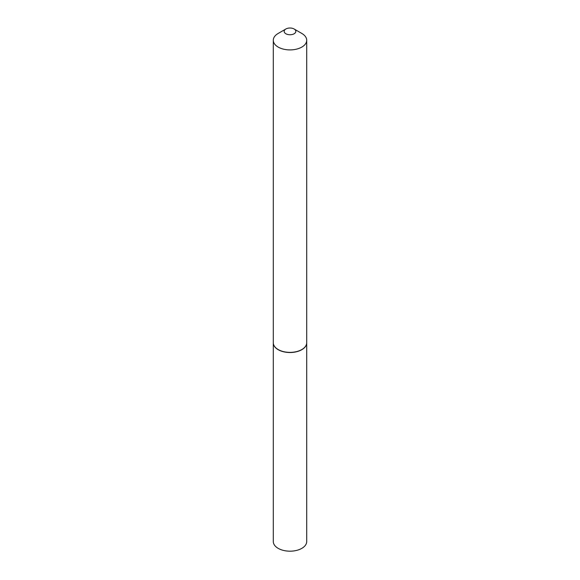 <?xml version="1.0" encoding="UTF-8"?>
<svg xmlns="http://www.w3.org/2000/svg" width="580" height="580" viewBox="0 0 580 580"><rect width="100%" height="100%" fill="white"/><g stroke="black" fill="none" stroke-linecap="round" stroke-linejoin="round"><path stroke-width="0.87" d="M273.296 342.802A16.711 9.65 0 0 0 273.289 342.867L273.289 541.539A16.711 9.65 0 0 0 283.606 550.449A16.711 9.65 0 0 0 301.817 548.361A16.711 9.65 0 0 0 306.711 541.539L306.711 342.867A16.711 9.65 0 0 0 306.704 342.802M273.289 342.867A16.711 9.65 0 0 0 283.606 351.785A16.711 9.65 0 0 0 301.817 349.689A16.711 9.65 0 0 0 306.711 342.867M285.875 33.763A5.829 3.364 0 0 0 294.125 33.763A5.829 3.364 0 0 0 294.125 29L301.817 33.444A16.711 9.65 0 0 1 306.711 40.259A16.711 9.65 0 0 1 296.394 49.177A16.711 9.65 0 0 1 278.183 47.081A16.711 9.65 0 0 1 273.289 40.259A16.711 9.65 0 0 1 278.183 33.444L285.875 29A5.829 3.364 0 0 0 285.875 33.763M301.752 349.588A16.537 9.548 0 0 1 301.694 349.617A16.537 9.548 0 0 1 278.306 349.617L278.183 349.551A16.711 9.65 0 0 0 301.817 349.551A16.711 9.65 0 0 0 306.711 342.729L306.711 40.259M273.289 40.259L273.289 342.729A16.711 9.65 0 0 0 278.183 349.551L278.306 349.617M301.817 33.444L294.125 29A5.829 3.364 0 0 0 285.875 29"/></g></svg>
